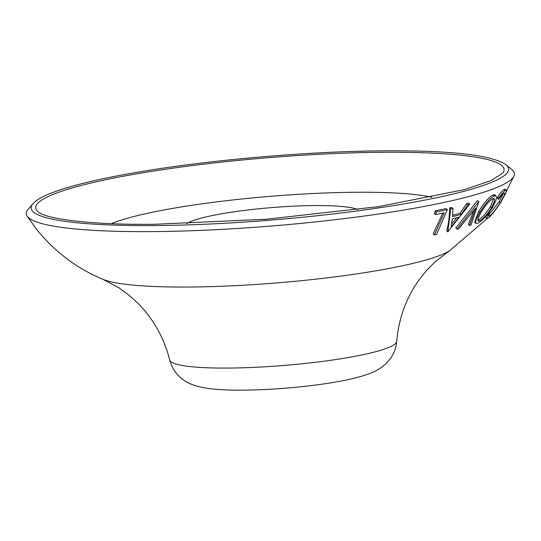 <?xml version="1.0" encoding="UTF-8"?>
<svg xmlns="http://www.w3.org/2000/svg" width="541" height="541" viewBox="0 0 541 541"><rect width="100%" height="100%" fill="white"/><g stroke="black" fill="none" stroke-linecap="round" stroke-linejoin="round"><path stroke-width="0.81" d="M511.84 169.576A244.87 32.271 175.3 0 1 513.95 175.96A244.87 32.271 175.3 0 1 151.757 231.609A244.87 32.271 175.3 0 1 27.05 215.994A244.87 32.271 175.3 0 1 28.085 209.347L32.886 203.781A239.575 31.574 175.3 0 0 153.887 225.57A239.575 31.574 175.3 0 0 405.473 203.632A239.575 31.574 175.3 0 0 506.193 164.87L511.84 169.576M111.405 223.629A173.952 22.925 175.3 0 1 356.627 192.258A173.952 22.925 175.3 0 1 431.968 197.276M186.753 223.643A87.892 11.584 175.3 0 1 314.963 205.566A87.892 11.584 175.3 0 1 357.642 209.59M435.485 214.581L434.403 213.479L435.235 210.882L446.278 208.562L447.36 209.665L436.573 234.402L434.335 234.936L444.283 212.789L435.485 214.581L436.317 211.984L447.36 209.665M434.335 234.936L433.253 233.834L442.7 213.147M456.902 229.147L455.82 228.045L477.372 200.643L478.805 201.644L471.089 224.928L469.446 225.543L475.762 207.893L458.741 228.735L456.902 229.147L478.805 201.644M469.446 225.543L468.364 224.441L473.497 211.064M498.525 199.345L498.775 197.952C501.771 193.8 503.942 191.318 505.287 190.493L506.241 190.297L506.349 191.014L505.625 193.36L500.756 202.388C494.981 211.064 490.619 216.407 487.671 218.422L486.799 218.618L486.778 217.847L488.036 214.987L489.808 213.174L488.868 215.325L488.834 216.17L489.531 216.021C491.965 214.304 495.536 209.888 500.236 202.767L504.077 195.68L504.679 193.854L504.611 193.11L503.867 193.245C502.745 193.976 500.966 196.011 498.525 199.345L497.443 198.243L497.693 196.85C500.689 192.697 502.86 190.216 504.205 189.391L505.179 189.215M489.274 214.29L499.154 201.665L503.353 193.624M475.789 223.338L474.707 222.236L478.704 211.403C483.972 202.848 488.766 197.33 493.081 194.848L494.995 194.868L496.077 195.97L496.489 197.607L495.914 200.42L492.635 207.21C487.184 215.589 482.207 220.951 477.696 223.284L475.891 223.433L475.539 221.702L476.411 218.862L479.786 212.505C485.074 203.93 489.862 198.412 494.163 195.95L496.077 195.97M447.799 231.906L446.717 230.804C448.489 224.434 449.47 216.799 449.652 207.9L451.891 207.48L452.973 208.583L452.601 216.623L461.094 214.432L467.661 204.802L469.737 204.113L447.799 231.906L450.734 209.009L452.973 208.583M452.709 215.25L460.012 213.33L466.579 203.7L468.655 203.01L469.737 204.113M497.693 196.85L498.775 197.952M499.154 201.665L500.236 202.767M488.861 215.338L489.531 216.021M489.084 212.444L489.808 213.174M487.509 214.452L488.036 214.987M504.205 189.391L505.287 190.493M491.492 207.845L494.555 200.995L494.366 198.709L492.878 198.682C489.375 200.657 485.473 205.14 481.159 212.126L477.906 218.76L477.967 220.958L479.387 220.965C483.045 219.037 487.083 214.662 491.492 207.845L490.41 206.743L493.595 198.486M493.081 194.848L494.163 195.95M478.704 211.403L479.786 212.505M477.696 220.045L478.305 219.862L479.387 220.965M478.305 219.862C481.963 217.935 486.001 213.56 490.41 206.743M477.372 200.643L478.454 201.746M459.079 217.144L452.337 218.882L451.045 226.922L459.079 217.144M466.579 203.7L467.661 204.802M460.012 213.33L461.094 214.432M449.652 207.9L450.734 209.009M451.62 223.92L456.624 217.82M435.235 210.882L436.317 211.984M396.688 341.445A113.874 15.006 175.3 0 1 228.065 368.069A113.874 15.006 175.3 0 1 169.766 360.103C163.991 337.746 153.346 318.771 137.827 303.19L128.914 295.122L118.635 287.65L102.952 279.332A179.328 23.635 175.3 0 0 188.883 287.034A179.328 23.635 175.3 0 0 449.415 250.848L435.295 261.614L426.376 270.662L418.903 280.076C406.135 297.99 398.737 318.446 396.688 341.445C396.154 347.478 394.254 352.901 390.994 357.723L386.578 363.072C381.067 368.293 374.48 372.12 366.818 374.541C340.884 383.61 285.702 389.77 243.159 390.162C227.91 390.325 215.135 389.574 204.836 387.911C195.26 386.193 188.038 383.461 183.169 379.714C176.582 375.069 172.112 368.536 169.766 360.103M383.65 152.278A234.95 30.959 175.3 0 1 502.65 173.235L490.586 180.802L464.286 189.648L378.233 206.676L266.267 219.22L155.145 224.258C90.922 225.103 44.267 218.835 37.748 211.457A234.95 30.959 175.3 0 1 138.117 173.587A234.95 30.959 175.3 0 1 383.65 152.278M506.193 164.87C492.053 155.078 451.634 150.405 384.949 150.838C309.398 151.237 210.429 159.757 138.53 172.052C100.775 178.462 72.332 185.218 53.207 192.312C43.233 195.991 36.457 199.812 32.886 203.781M513.95 175.96L506.248 191.548M487.123 218.665L449.415 250.848M27.05 215.994L36.375 229.086C54.736 251.795 76.923 268.546 102.952 279.332M485.717 217.516L486.799 218.618M505.159 189.194L506.241 190.297"/></g></svg>
